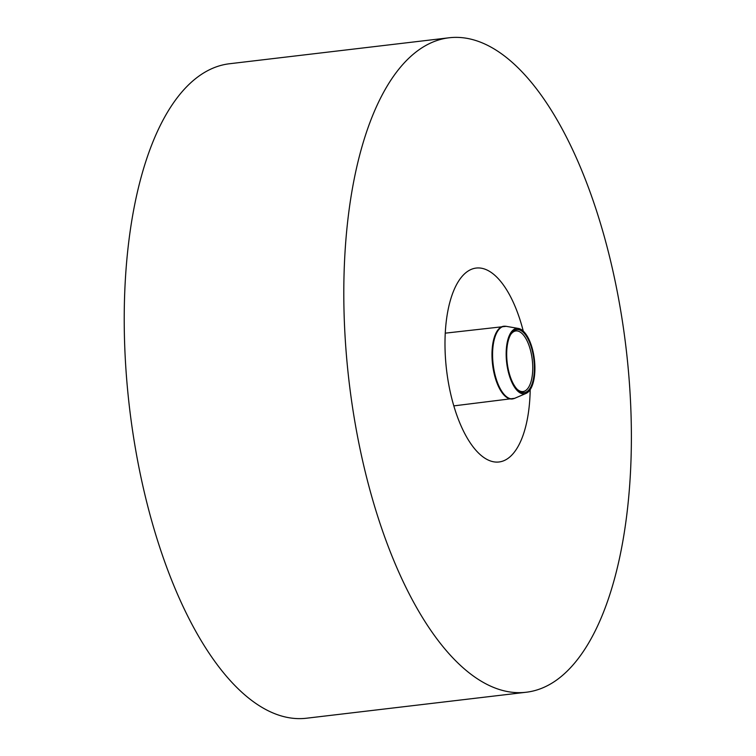 <?xml version="1.0" encoding="UTF-8"?>
<svg xmlns="http://www.w3.org/2000/svg" width="756" height="756" viewBox="0 0 756 756"><rect width="100%" height="100%" fill="white"/><g stroke="black" fill="none" stroke-linecap="round" stroke-linejoin="round"><path stroke-width="1.13" d="M530.192 389.652A97.628 41.334 -96.7 0 1 507.815 458.523A97.628 41.334 -96.7 0 1 499.064 461.973A97.628 41.334 -96.7 0 1 446.541 369.873A97.628 41.334 -96.7 0 1 476.129 268.068A97.628 41.334 -96.7 0 1 523.275 331.128M526.289 692.231L306.7 718.2A329.493 139.51 -96.7 0 1 129.465 407.361A329.493 139.51 -96.7 0 1 229.323 63.769L448.903 37.8A329.493 139.51 -96.7 0 1 621.007 312.511A329.493 139.51 -96.7 0 1 555.83 680.608A329.493 139.51 -96.7 0 1 526.289 692.231A329.493 139.51 -96.7 0 1 349.045 381.402A329.493 139.51 -96.7 0 1 448.903 37.8M517.095 389.208A30.505 12.918 83.3 0 0 523.02 391.551A30.505 12.918 83.3 0 0 525.751 390.474A30.505 12.918 83.3 0 0 531.789 356.388A30.505 12.918 83.3 0 0 515.857 330.958A30.505 12.918 83.3 0 0 510.64 334.615M527.102 391.513A31.733 13.438 -96.7 0 1 517.595 389.718A31.733 13.438 -96.7 0 1 507.191 362.7A31.733 13.438 -96.7 0 1 511.009 334.001A31.733 13.438 -96.7 0 1 531.761 348.714A31.733 13.438 -96.7 0 1 527.102 391.513M527.357 392.685A32.952 13.948 83.3 0 0 534.19 357.909A32.952 13.948 83.3 0 0 518.427 328.454A32.952 13.948 83.3 0 0 506.681 362.757A32.952 13.948 83.3 0 0 526.11 393.385A32.952 13.948 83.3 0 0 527.357 392.685M513.466 398.705A36.609 15.498 -96.7 0 1 512.256 398.97A36.609 15.498 -96.7 0 1 493.129 368.446A36.609 15.498 -96.7 0 1 500.368 327.546A36.609 15.498 -96.7 0 1 503.657 326.252A36.609 15.498 -96.7 0 1 504.895 326.223M518.427 328.454L506.189 326.327A36.524 15.47 83.3 0 0 493.158 364.364A36.524 15.47 83.3 0 0 514.704 398.308L453.836 405.877M506.189 326.327L445.246 333.16M526.11 393.385L514.704 398.308"/></g></svg>
